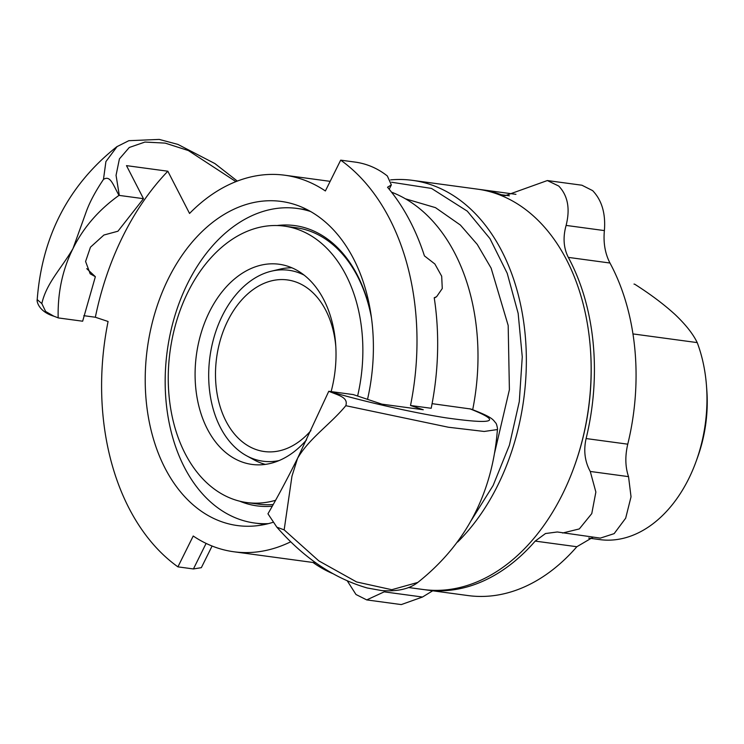 <?xml version="1.0" encoding="UTF-8"?>
<svg xmlns="http://www.w3.org/2000/svg" width="744" height="744" viewBox="0 0 744 744"><rect width="100%" height="100%" fill="white"/><g stroke="black" fill="none" stroke-linecap="round" stroke-linejoin="round"><path stroke-width="1.12" d="M310.918 430.59A86.574 59.818 97.7 0 1 264.287 451.534A86.574 59.818 97.7 0 1 227.766 320.794A86.574 59.818 97.7 0 1 287.491 279.939A86.574 59.818 97.7 0 1 335.777 346.044M279.056 460.583A96.339 66.56 97.7 0 1 246.524 455.737A96.339 66.56 97.7 0 1 222.335 315.726A96.339 66.56 97.7 0 1 271.486 271.16A96.339 66.56 97.7 0 1 304.138 275.131M246.524 455.737L254.16 459.913A99.566 68.783 -82.3 0 0 265.32 464.396M306.537 439.862A101.007 69.787 97.7 0 1 252.021 464.433A101.007 69.787 97.7 0 1 222.977 450.111A101.007 69.787 97.7 0 1 201.243 332.624A101.007 69.787 97.7 0 1 279.093 264.241A101.007 69.787 97.7 0 1 308.137 278.563A101.007 69.787 97.7 0 1 331.136 391.595M633.99 284.087A128.907 89.057 97.7 0 1 634.316 284.124A128.907 89.057 97.7 0 1 634.641 284.171C650.442 294.215 663.964 304.37 675.199 314.638C685.773 324.719 693.12 334.037 697.221 342.603A128.907 89.057 97.7 0 1 706.475 385.643L706.8 389.977A114.474 79.087 97.7 0 1 697.76 456.816L696.291 460.908A128.907 89.057 97.7 0 1 688.702 478.783A128.907 89.057 97.7 0 1 601.087 539.772L588.69 538.098M706.475 385.643A128.907 89.057 97.7 0 1 696.291 460.908M357.604 396.031A139.481 96.367 -82.3 0 0 324.356 245.883A139.481 96.367 -82.3 0 0 284.245 226.111A139.481 96.367 -82.3 0 0 176.747 320.543A139.481 96.367 -82.3 0 0 206.758 482.791A139.481 96.367 -82.3 0 0 246.869 502.563A139.481 96.367 -82.3 0 0 275.559 500.312M246.869 502.563L258.577 504.144A139.481 96.367 -82.3 0 0 273.225 504.516M371.451 317.725A139.481 96.367 -82.3 0 0 336.074 247.473A139.481 96.367 -82.3 0 0 295.963 227.692L284.245 226.111M277.112 225.534A141.407 97.697 97.7 0 1 371.228 316.135M310.601 211.519A158.723 109.656 -82.3 0 0 297.163 208.441A158.723 109.656 -82.3 0 0 187.665 283.343A158.723 109.656 -82.3 0 0 254.625 523.023A158.723 109.656 -82.3 0 0 268.398 523.627M478.922 189.348A202.015 139.565 97.7 0 1 480.559 189.562A202.015 139.565 97.7 0 1 501.196 194.696L505.176 195.691L547.342 180.55L581.92 185.219L592.643 190.631C601.85 200.229 605.765 213.556 604.388 230.594C603.226 242.739 605.086 253.555 609.968 263.023A202.015 139.565 97.7 0 1 627.759 444.177C624.979 456.119 625.239 466.944 628.541 476.634L631.033 496.797L625.676 518.187L614.144 533.643L600.306 538.117L557.312 531.979L545.491 533.532L535.196 541.102A202.015 139.565 97.7 0 1 426.424 589.946A202.015 139.565 97.7 0 1 424.787 589.704M593.163 537.149L576.851 546.728A202.015 139.565 97.7 0 1 468.069 595.572L426.424 589.946M432.692 590.792L422.49 597.032L401.286 604.584L366.718 599.906L355.985 594.503L347.374 581.008M273.169 522.269A163.531 112.986 97.7 0 1 237.392 525.552A163.531 112.986 97.7 0 1 190.371 502.367A163.531 112.986 97.7 0 1 155.18 312.145A163.531 112.986 97.7 0 1 281.223 201.429A163.531 112.986 97.7 0 1 328.243 224.623A163.531 112.986 97.7 0 1 367.527 399.351M422.49 597.032L384.202 591.852L366.718 599.906M384.202 591.852L385.085 590.82M628.541 476.634L590.262 471.454L595.87 492.044L591.768 513.602L579.316 528.928L562.613 533.02M590.262 471.454C584.821 461.54 583.436 450.566 586.105 438.551L627.759 444.177M609.968 263.023L568.323 257.387A202.015 139.565 97.7 0 1 586.105 438.551M568.323 257.387C563.552 247.994 562.808 237.336 566.11 225.413L604.388 230.594M547.342 180.55L558.744 186.047C567.849 195.635 570.304 208.757 566.11 225.413M410.511 405.489L431.185 408.279A226.037 156.166 -82.3 0 0 434.226 297.749L436.616 296.689L442.271 288.533L441.685 276.201L434.877 263.999L424.433 255.889A226.037 156.166 -82.3 0 0 387.531 187.237L391.353 184.912L387.326 175.965C378.017 168.609 367.638 164.033 356.19 162.238L340.687 160.146A226.037 156.166 97.7 0 1 354.59 171.538A226.037 156.166 97.7 0 1 410.511 405.489L423.262 409.749L381.904 404.15L353.261 394.58L328.774 391.279L297.553 458.351C287.1 479.285 277.233 497.773 267.952 513.797L276.87 527.189L284.162 529.877L318.795 560.864L356.599 581.957L391.763 589.713L417.83 582.422C409.442 588.978 397.38 591.694 381.635 590.569L367.183 587.974C334.121 578.404 304.026 558.139 276.88 527.189M390.609 179.89A202.015 139.565 97.7 0 1 412.502 180.355L477.285 189.115A202.015 139.565 97.7 0 1 535.373 217.76A202.015 139.565 97.7 0 1 590.364 348.201A202.015 139.565 97.7 0 1 574.405 466.153A202.015 139.565 97.7 0 1 562.511 494.174A202.015 139.565 97.7 0 1 423.141 589.499L408.475 587.518M494.63 452.798L509.398 389.726L508.18 325.463L491.133 268.147L477.267 244.432L460.406 225.06L435.482 207.641L405.452 198.815M412.502 180.355A202.015 139.565 97.7 0 1 470.589 208.999A202.015 139.565 97.7 0 1 457.634 542.051M332.438 573.485A202.015 139.565 97.7 0 1 312.964 562.464M391.586 182.243L431.52 188.427L467.306 211.166L489.971 238.629L507.213 273.29L518.159 313.382L522.26 356.888L519.293 401.574L509.417 445.182L493.123 485.488L471.259 520.437M291.899 267.803A99.566 68.783 -82.3 0 0 279.949 269.161L271.486 271.16M697.221 342.603L632.958 333.917M272.276 506.199A141.407 97.697 97.7 0 1 239.828 501.224M290.634 541.837A189.99 131.26 97.7 0 1 233.849 551.769A189.99 131.26 97.7 0 1 193.226 536.015L177.918 566.854A226.064 156.184 97.7 0 1 108.085 321.492L95.353 317.242A245.297 169.474 97.7 0 1 167.837 171.222L189.553 213.454A189.99 131.26 97.7 0 1 284.766 175.221A189.99 131.26 97.7 0 1 325.379 190.966L340.687 160.146M432.087 403.657L470.775 409.005C487.822 415.431 491.431 418.184 493.616 420.379L495.774 423.029C496.629 423.327 497.903 429.911 497.42 429.548L484.186 431.464L448.39 427.233L345.802 405.694C348.508 397.352 338.697 395.445 328.774 391.279M472.691 409.721A189.99 131.26 -82.3 0 0 391.53 192.157M167.837 171.222L126.489 165.633L143.48 198.685L118.994 195.374C112.828 184.28 110.326 175.082 103.472 179.397L105.908 161.588L117.161 146.475M95.353 317.242L83.812 315.679M53.838 316.2C38.4 311.55 36.493 300.781 37.219 299.609L41.831 303.571L45.626 311.476L53.838 316.2L58.488 317.948L82.649 321.213L95.362 276.703L86.76 268.668M212.087 546.031L201.345 567.672L193.431 568.955L177.918 566.854M590.364 348.201L590.429 349.066A199.132 137.575 97.7 0 1 574.703 465.335L574.405 466.153M497.42 429.483L497.42 429.548C492.519 493.216 465.977 544.18 417.784 582.45M58.172 317.893C57.586 292.643 62.515 269.551 72.968 248.608C83.309 227.655 98.654 209.91 118.994 195.374M143.48 198.685L117.943 231.217L103.9 235.03L90.461 247.185L85.588 261.488L90.173 273.773L95.362 276.703M284.162 529.877L291.964 476.169L297.553 458.351C309.076 438.374 330.522 424.294 345.802 405.694M41.831 303.571C46.528 282.962 61.064 268.919 72.968 248.608L85.83 212.877C89.206 203.056 95.093 191.896 103.472 179.397M576.851 546.728L535.196 541.102M501.196 194.696L509.38 195.802M469.752 408.754C502.591 421.699 494.648 424.731 445.907 417.83C411.785 412.492 363.174 401.397 329.09 391.316M119.31 195.412L116.055 175.314L119.412 158.891L129.279 147.479L144.959 142.058L165.205 143.118L188.372 150.558L235.913 181.629M193.431 568.955L206.107 543.408M254.625 523.023L264.994 524.427M297.163 208.441L307.532 209.845M515.945 194.342L480.559 189.562M330.15 181.35L284.766 175.221M315.819 562.855L233.849 551.769M434.282 298.093L436.449 296.791M389.205 189.246L391.353 184.912M237.317 181.09L214.914 163.578L177.872 144.392L159.216 139.416L128.833 140.69L116.836 146.708C68.662 184.968 42.11 235.932 37.209 299.599"/></g></svg>
